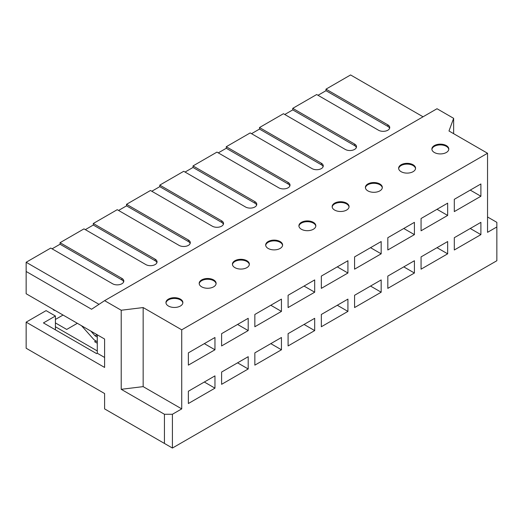 <?xml version="1.0" encoding="UTF-8"?>
<svg xmlns="http://www.w3.org/2000/svg" width="523" height="523" viewBox="0 0 523 523"><rect width="100%" height="100%" fill="white"/><g stroke="black" fill="none" stroke-linecap="round" stroke-linejoin="round"><path stroke-width="0.78" d="M26.15 348.246L104.6 393.538L104.6 408.894L164.438 443.439L164.438 414.268L121.218 389.315L121.218 310.244L143.158 307.557L181.723 329.823L487.541 153.259L448.982 130.992L453.637 118.329L437.012 108.732L104.6 300.653L91.571 309.25L26.15 271.476L26.15 293.743L104.6 339.035L104.6 367.44L26.15 322.148L26.15 348.246M26.15 322.148L46.096 310.629L55.405 316.003L43.435 322.913L96.624 353.62L97.285 353.234L104.6 357.457M55.405 316.003L55.405 326.751L97.285 350.933M97.285 343.258L94.63 341.722L95.957 340.957M204.323 343.644L214.96 349.782L214.96 337.498L188.372 352.855L188.372 365.132L214.96 349.782M214.96 388.164L214.96 375.88L188.372 391.237L188.372 403.521L214.96 388.164L204.323 382.025M182.841 302.954A8.46 4.884 0 0 0 174.407 298.45A8.46 4.884 0 0 0 165.974 302.954M168.426 306.027A8.46 4.884 180 0 1 165.948 302.569A8.46 4.884 180 0 1 174.407 297.685A8.46 4.884 180 0 1 182.867 302.569A8.46 4.884 180 0 1 177.643 307.086A8.46 4.884 180 0 1 168.426 306.027M237.566 324.45L248.203 330.588L248.203 318.304L221.608 333.661L221.608 345.945L248.203 330.588M248.203 368.976L248.203 356.693L221.608 372.043L221.608 384.327L248.203 368.976L237.566 362.831M216.084 283.76A8.46 4.884 0 0 0 207.651 279.262A8.46 4.884 0 0 0 199.211 283.76M201.662 286.833A8.46 4.884 180 0 1 199.185 283.381A8.46 4.884 180 0 1 207.651 278.491A8.46 4.884 180 0 1 216.11 283.381A8.46 4.884 180 0 1 210.887 287.892A8.46 4.884 180 0 1 201.662 286.833M270.809 305.255L281.446 311.401L281.446 299.117L254.851 314.467L254.851 326.751L281.446 311.401M281.446 349.782L281.446 337.498L254.851 352.855L254.851 365.139L281.446 349.782L270.809 343.644M249.327 264.573A8.46 4.884 0 0 0 240.887 260.068A8.46 4.884 0 0 0 232.454 264.573M234.905 267.639A8.46 4.884 180 0 1 232.428 264.187A8.46 4.884 180 0 1 240.887 259.303A8.46 4.884 180 0 1 249.353 264.187A8.46 4.884 180 0 1 244.13 268.698A8.46 4.884 180 0 1 234.905 267.639M304.046 286.068L314.689 292.207L314.689 279.923L288.095 295.279L288.095 307.563L314.689 292.207M314.689 330.588L314.689 318.311L288.095 333.661L288.095 345.945L314.689 330.588L304.046 324.45M282.57 245.379A8.46 4.884 0 0 0 274.13 240.874A8.46 4.884 0 0 0 265.697 245.379M268.149 248.451A8.46 4.884 180 0 1 265.671 244.993A8.46 4.884 180 0 1 274.13 240.109A8.46 4.884 180 0 1 282.597 244.993A8.46 4.884 180 0 1 277.373 249.51A8.46 4.884 180 0 1 268.149 248.451M337.289 266.874L347.926 273.013L347.926 260.729L321.338 276.085L321.338 288.369L347.926 273.013M347.926 311.401L347.926 299.117L321.338 314.467L321.338 326.751L347.926 311.401L337.289 305.255M315.807 226.184A8.46 4.884 0 0 0 307.374 221.687A8.46 4.884 0 0 0 298.94 226.184M301.392 229.257A8.46 4.884 180 0 1 298.914 225.805A8.46 4.884 180 0 1 307.374 220.915A8.46 4.884 180 0 1 315.833 225.805A8.46 4.884 180 0 1 310.61 230.316A8.46 4.884 180 0 1 301.392 229.257M370.532 247.68L381.169 253.825L381.169 241.541L354.574 256.891L354.574 269.175L381.169 253.825M381.169 292.207L381.169 279.923L354.574 295.279L354.574 307.563L381.169 292.207L370.532 286.068M349.05 206.997A8.46 4.884 0 0 0 340.617 202.493A8.46 4.884 0 0 0 332.177 206.997M334.628 210.063A8.46 4.884 180 0 1 332.151 206.611A8.46 4.884 180 0 1 340.617 201.728A8.46 4.884 180 0 1 349.076 206.611A8.46 4.884 180 0 1 343.853 211.122A8.46 4.884 180 0 1 334.628 210.063M403.776 228.492L414.412 234.631L414.412 222.347L387.818 237.704L387.818 249.987L414.412 234.631M414.412 273.013L414.412 260.735L387.818 276.085L387.818 288.369L414.412 273.013L403.776 266.874M382.293 187.803A8.46 4.884 0 0 0 373.853 183.298A8.46 4.884 0 0 0 365.42 187.803M367.872 190.875A8.46 4.884 180 0 1 365.394 187.417A8.46 4.884 180 0 1 373.853 182.534A8.46 4.884 180 0 1 382.32 187.417A8.46 4.884 180 0 1 377.096 191.934A8.46 4.884 180 0 1 367.872 190.875M437.012 209.298L447.655 215.437L447.655 203.159L421.061 218.509L421.061 230.793L447.655 215.437M447.655 253.825L447.655 241.541L421.061 256.891L421.061 269.175L447.655 253.825L437.012 247.68M415.537 168.609A8.46 4.884 0 0 0 407.097 164.111A8.46 4.884 0 0 0 398.663 168.609M401.115 171.681A8.46 4.884 180 0 1 398.637 168.229A8.46 4.884 180 0 1 407.097 163.339A8.46 4.884 180 0 1 415.563 168.229A8.46 4.884 180 0 1 410.339 172.74A8.46 4.884 180 0 1 401.115 171.681M454.304 237.704L454.304 249.987L480.892 234.631L480.892 222.347L454.304 237.704M470.255 190.104L480.892 196.249L480.892 183.965L454.304 199.315L454.304 211.599L480.892 196.249M470.255 228.492L480.892 234.631M99.017 304.334L26.15 262.265L50.751 248.065L112.576 283.76A6.583 3.798 180 0 0 119.747 284.584A6.583 3.798 180 0 0 123.814 281.073A6.583 3.798 180 0 0 121.885 278.386L60.053 242.692L83.987 228.871L145.819 264.573A6.583 3.798 180 0 0 152.991 265.396A6.583 3.798 180 0 0 157.057 261.886A6.583 3.798 180 0 0 155.128 259.199L93.297 223.498L117.23 209.684L179.062 245.379A6.583 3.798 180 0 0 186.234 246.202A6.583 3.798 180 0 0 190.294 242.692A6.583 3.798 180 0 0 188.372 240.005L126.54 204.31L150.474 190.49L212.305 226.184A6.583 3.798 180 0 0 219.477 227.008A6.583 3.798 180 0 0 223.537 223.498A6.583 3.798 180 0 0 221.608 220.811L159.783 185.116L183.717 171.296L245.542 206.997A6.583 3.798 180 0 0 252.714 207.821A6.583 3.798 180 0 0 256.78 204.31A6.583 3.798 180 0 0 254.851 201.623L193.02 165.922L216.953 152.108L278.785 187.803A6.583 3.798 180 0 0 285.957 188.626A6.583 3.798 180 0 0 290.023 185.116A6.583 3.798 180 0 0 288.095 182.429L226.263 146.734L250.197 132.914L312.028 168.609A6.583 3.798 180 0 0 319.2 169.432A6.583 3.798 180 0 0 323.26 165.922A6.583 3.798 180 0 0 321.338 163.235L259.506 127.54L283.44 113.72L345.272 149.421A6.583 3.798 180 0 0 352.443 150.245A6.583 3.798 180 0 0 356.503 146.734A6.583 3.798 180 0 0 354.574 144.047L292.749 108.346L316.683 94.532L378.508 130.227A6.583 3.798 180 0 0 385.68 131.051A6.583 3.798 180 0 0 389.746 127.54A6.583 3.798 180 0 0 387.818 124.853L325.986 89.158L350.587 74.952L423.055 116.792M77.345 323.299L66.702 329.438L55.405 322.913M63.048 315.042L55.405 319.461M453.637 133.679L453.637 118.329M121.218 389.315L143.158 386.628L143.158 307.557M97.285 334.812L97.285 353.234M434.358 152.487A8.46 4.884 180 0 1 431.88 149.035A8.46 4.884 180 0 1 440.34 144.152A8.46 4.884 180 0 1 448.799 149.035A8.46 4.884 180 0 1 443.576 153.546A8.46 4.884 180 0 1 434.358 152.487M121.218 310.244L104.6 300.653M164.438 414.268L172.413 414.268L172.413 448.048L496.85 260.735L496.85 226.956L487.541 232.33L487.541 153.259M496.85 226.956L496.85 222.347L487.541 216.973M143.158 386.628L181.723 408.894L172.413 414.268M181.723 408.894L181.723 329.823M123.676 281.845A6.583 3.798 0 0 0 121.885 279.923L60.053 244.228L52.078 248.83M60.053 244.228L60.053 242.692M156.92 262.651A6.583 3.798 0 0 0 155.128 260.729L93.297 225.034L85.321 229.643M93.297 225.034L93.297 223.498M190.163 243.457A6.583 3.798 0 0 0 188.372 241.541L126.54 205.846L118.564 210.449M126.54 205.846L126.54 204.31M223.399 224.269A6.583 3.798 0 0 0 221.608 222.347L159.783 186.652L151.801 191.255M159.783 186.652L159.783 185.116M256.643 205.075A6.583 3.798 0 0 0 254.851 203.159L193.02 167.458L185.044 172.067M193.02 167.458L193.02 165.922M289.886 185.881A6.583 3.798 0 0 0 288.095 183.965L226.263 148.271L218.287 152.873M226.263 148.271L226.263 146.734M323.129 166.693A6.583 3.798 0 0 0 321.338 164.771L259.506 129.076L251.53 133.679M259.506 129.076L259.506 127.54M356.366 147.499A6.583 3.798 0 0 0 354.574 145.584L292.749 109.882L284.767 114.491M292.749 109.882L292.749 108.346M389.609 128.305A6.583 3.798 0 0 0 387.818 126.389L325.986 90.695L318.01 95.297M325.986 90.695L325.986 89.158M164.438 443.439L172.413 448.048M448.773 149.421A8.46 4.884 0 0 0 440.34 144.917A8.46 4.884 0 0 0 431.906 149.421M26.15 262.265L26.15 271.476M55.405 326.751L55.405 329.823M97.285 341.722L95.147 340.486A5.831 3.367 -120 0 1 93.395 339.022L81.503 325.698M97.285 337.113L95.094 335.838L90.878 331.111M52.699 309.067L54.091 310.381L54.915 310.348M387.818 126.389L387.818 124.853M354.574 145.584L354.574 144.047M321.338 164.771L321.338 163.235M288.095 183.965L288.095 182.429M254.851 203.159L254.851 201.623M221.608 222.347L221.608 220.811M188.372 241.541L188.372 240.005M155.128 260.729L155.128 259.199M121.885 279.923L121.885 278.386M95.147 335.884L97.147 334.733M95.094 335.838L97.075 334.687"/></g></svg>

